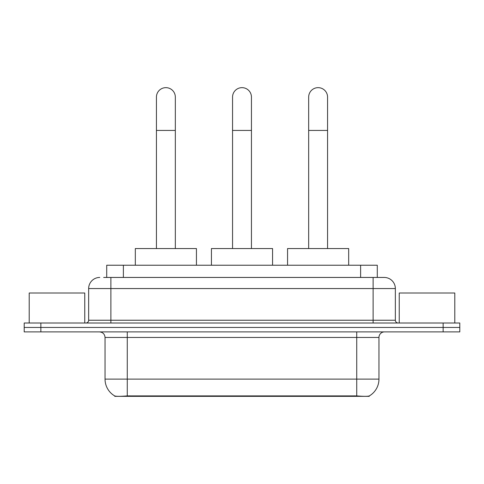 <?xml version="1.0" encoding="UTF-8"?>
<svg xmlns="http://www.w3.org/2000/svg" width="484" height="484" viewBox="0 0 484 484"><rect width="100%" height="100%" fill="white"/><g stroke="black" fill="none" stroke-linecap="round" stroke-linejoin="round"><path stroke-width="0.73" d="M106.716 277.447L106.716 265.226L377.284 265.226L377.284 277.447M369.238 395.954L369.238 396.348L114.762 396.348L114.762 395.954M105.04 379.123L127.268 379.123L127.268 337.457L105.04 337.457L105.04 379.123A19.445 19.445 0 0 0 114.654 395.9C116.093 396.463 120.298 396.463 127.268 395.9L356.732 395.9C363.696 396.463 367.901 396.463 369.346 395.9A19.445 19.445 0 0 0 378.96 379.123L378.96 337.457A5.554 5.554 0 0 1 384.514 331.897M40.868 323.01L459.8 323.01L459.8 327.45L24.2 327.45L24.2 331.897L40.868 331.897L40.868 327.45L24.2 327.45L24.2 323.01L40.868 323.01L40.868 327.45L459.8 327.45L459.8 331.897L40.868 331.897M103.909 277.447L380.345 277.447M103.655 277.447L110.878 277.447L110.878 288.561L88.651 288.561L88.651 320.233A2.777 2.777 0 0 1 85.874 323.01M99.764 277.447A11.114 11.114 0 0 0 88.651 288.561M384.236 277.447A11.114 11.114 0 0 1 395.349 288.561L373.122 288.561L373.122 277.447L384.066 277.447M395.349 288.561L395.349 320.233C395.513 321.921 396.438 322.846 398.126 323.01M459.8 323.01L459.8 327.45M84.76 323.01L84.76 293.008L29.203 293.008L29.203 323.01M454.797 323.01L454.797 293.008L399.239 293.008L399.239 323.01M156.435 248.558L156.435 97.096A9.444 9.444 0 0 1 165.879 87.652A9.444 9.444 0 0 1 175.329 97.096A9.444 9.444 0 0 0 165.879 87.652M175.329 248.558L175.329 97.096M196.437 265.226L196.437 248.558L135.32 248.558L135.32 265.226M232.556 248.558L232.556 97.096A9.444 9.444 0 0 1 242 87.652A9.444 9.444 0 0 1 251.444 97.096A9.444 9.444 0 0 0 242 87.652M251.444 248.558L251.444 97.096M272.559 265.226L272.559 248.558L211.441 248.558L211.441 265.226M308.671 248.558L308.671 97.096A9.444 9.444 0 0 1 318.121 87.652A9.444 9.444 0 0 1 327.565 97.096A9.444 9.444 0 0 0 318.121 87.652M327.565 248.558L327.565 97.096M348.68 265.226L348.68 248.558L287.563 248.558L287.563 265.226M354.234 396.348L354.234 395.803M129.766 396.348L129.766 395.803M123.384 277.447L123.384 265.226M360.616 277.447L360.616 265.226M356.732 331.897L356.732 337.457L127.268 337.457L127.268 331.897M378.96 337.457L356.732 337.457L356.732 379.123L378.96 379.123M356.732 395.9L356.732 379.123L127.268 379.123L127.268 395.9M443.132 331.897L443.132 323.01M110.878 323.01L110.878 320.233L395.349 320.233M88.651 320.233L110.878 320.233L110.878 288.561L373.122 288.561L373.122 323.01M156.435 130.432L175.329 130.432M232.556 130.432L251.444 130.432M308.671 130.432L327.565 130.432M105.04 337.457C104.713 334.081 102.862 332.23 99.486 331.897"/></g></svg>
